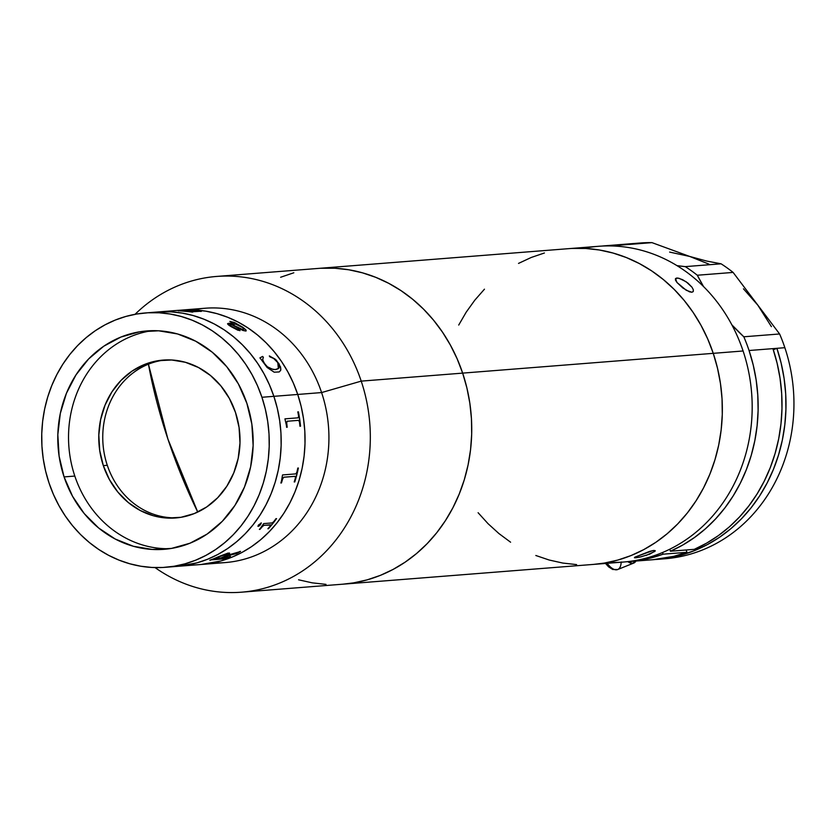 <?xml version="1.0" encoding="UTF-8"?>
<svg xmlns="http://www.w3.org/2000/svg" width="835" height="835" viewBox="0 0 835 835"><rect width="100%" height="100%" fill="white"/><g stroke="black" fill="none" stroke-linecap="round" stroke-linejoin="round"><path stroke-width="1.25" d="M261.929 397.272A127.567 113.696 85.5 0 1 165.518 567.299A127.567 113.696 85.5 0 1 49.025 482.964L45.591 470.992L43.232 458.718L41.938 446.266L41.75 433.762L42.648 421.31L44.641 409.035L47.699 397.074L51.791 385.519L56.884 374.487L62.928 364.091L69.858 354.426L77.624 345.586L86.13 337.664L95.305 330.712L105.064 324.825L115.303 320.045L125.928 316.434L136.846 314.002L147.931 312.781L159.099 312.791L170.225 314.033L181.216 316.486L191.956 320.118L202.341 324.919L212.278 330.827L221.672 337.789L230.429 345.732L238.455 354.583L245.688 364.269L252.055 374.675L257.483 385.707L261.929 397.272L265.363 409.254L267.722 421.518L269.016 433.97L269.204 446.485L268.306 458.937L266.313 471.201L263.255 483.173L259.163 494.727L254.07 505.76L248.026 516.155L241.096 525.82L233.33 534.661L224.824 542.583L215.649 549.524L205.89 555.411L195.651 560.191L185.026 563.813L174.108 566.245L163.023 567.466L151.855 567.456L140.729 566.213L129.738 563.761L118.998 560.118L108.613 555.327L98.676 549.42L89.282 542.458L80.525 534.515L72.499 525.653L65.266 515.978L58.909 505.572L53.471 494.529L49.025 482.964A127.567 113.696 85.5 0 1 145.436 312.948A127.567 113.696 85.5 0 1 261.929 397.272L273.87 396.333L261.929 397.272M165.518 567.299L177.448 566.349A127.567 113.696 -94.5 0 0 273.87 396.333L269.413 384.768L263.985 373.736L257.618 363.319L250.385 353.643L242.359 344.792L233.602 336.849L224.218 329.888L214.282 323.98L203.886 319.179L193.146 315.536L182.166 313.083L171.029 311.852L157.272 312.019L171.029 311.852L182.166 313.083L193.146 315.536L203.886 319.179L214.282 323.98L224.218 329.888L233.602 336.849L242.359 344.792L250.385 353.643L257.618 363.319L263.985 373.736L269.413 384.768L273.87 396.333A127.567 113.696 -94.5 0 0 157.377 312.008A127.567 113.696 85.5 0 1 273.87 396.333A127.567 113.696 85.5 0 1 177.448 566.349L201.319 564.47A127.567 113.696 -94.5 0 0 297.73 394.454A127.567 113.696 85.5 0 1 201.319 564.47L225.179 562.581A127.567 113.696 -94.5 0 0 321.6 392.565L297.73 394.454L321.6 392.565A127.567 113.696 85.5 0 1 213.196 562.821M152.241 330.67A109.531 97.622 -94.5 0 0 74.816 476.065L64.076 476.91A109.531 97.622 85.5 0 1 146.856 330.931A109.531 97.622 85.5 0 1 246.878 403.336A109.531 97.622 85.5 0 1 164.098 549.315A109.531 97.622 85.5 0 1 64.076 476.91L74.816 476.065A109.531 97.622 -94.5 0 0 169.453 548.72M177.354 566.36L196.956 562.873L207.581 559.252L217.831 554.471L227.579 548.585L236.754 541.644L245.271 533.711L253.026 524.871L259.956 515.216L266 504.81L271.093 493.788L275.185 482.233L278.243 470.262L280.236 457.998L281.134 445.546L280.946 433.031L279.662 420.579L277.293 408.305L273.87 396.333L277.293 408.305L279.662 420.579L280.946 433.031L281.134 445.546L280.236 457.998L278.243 470.262L275.185 482.233L271.093 493.788L266 504.81L259.956 515.216L253.026 524.871L245.271 533.711L236.754 541.644L227.579 548.585L217.831 554.471L207.581 559.252L196.956 562.873L177.354 566.36M246.878 403.336L238.392 383.923L226.723 366.68L212.309 352.255L195.714 341.212L177.573 333.958L158.587 330.796L139.476 331.829L120.981 337.027L103.811 346.181L88.625 358.956L76.016 374.842L66.456 393.233L60.308 413.429L57.824 434.659L59.097 456.087L64.076 476.91L72.561 496.314L84.231 513.567L98.645 527.991L115.24 539.034L133.381 546.278L152.367 549.451L171.478 548.418L189.973 543.22L207.143 534.056L222.329 521.29L234.938 505.405L244.498 487.003L250.646 466.807L253.13 445.587L251.857 424.149L246.878 403.336M361.221 381.125L321.6 392.565L361.221 381.125A158.358 141.136 85.5 0 1 241.524 592.182A158.358 141.136 85.5 0 1 155.049 567.581A158.358 141.136 -94.5 0 0 318.98 558.177A158.358 141.136 -94.5 0 0 361.221 381.125L462.653 373.12L361.221 381.125A158.358 141.136 -94.5 0 0 135.051 314.315A158.358 141.136 85.5 0 1 216.609 276.448A158.358 141.136 85.5 0 1 361.221 381.125M241.524 592.182L342.966 584.176A158.358 141.136 -94.5 0 0 462.653 373.12L457.131 358.768L450.389 345.064L442.487 332.142L433.511 320.129L423.543 309.138L412.678 299.274L401.019 290.632L388.682 283.305L375.781 277.345L362.453 272.826L348.811 269.778L335.002 268.244L321.141 268.233L335.002 268.244L348.811 269.778L362.453 272.826L375.781 277.345L388.682 283.305L401.019 290.632L412.678 299.274L423.543 309.138L433.511 320.129L442.487 332.142L450.389 345.064L457.131 358.768L462.653 373.12A158.358 141.136 -94.5 0 0 318.041 268.442A158.358 141.136 85.5 0 1 462.653 373.12A158.358 141.136 85.5 0 1 342.966 584.176L593.56 564.397A158.358 141.136 -94.5 0 0 713.257 353.341L462.653 373.12L713.257 353.341L707.736 338.989L700.993 325.285L693.092 312.363L684.115 300.349L674.148 289.359L663.282 279.495L651.624 270.853L639.286 263.526L626.386 257.566L613.057 253.047L599.415 249.999L585.596 248.465L571.745 248.454L585.596 248.465L599.415 249.999L613.057 253.047L626.386 257.566L639.286 263.526L651.624 270.853L663.282 279.495L674.148 289.359L684.115 300.349L693.092 312.363L700.993 325.285L707.736 338.989L713.257 353.341A158.358 141.136 -94.5 0 0 568.645 248.663A158.358 141.136 85.5 0 1 713.257 353.341A158.358 141.136 85.5 0 1 593.56 564.397L623.401 562.049A158.358 141.136 -94.5 0 0 743.087 350.982L713.257 353.341L717.505 368.204L713.257 353.341L743.087 350.982A158.358 141.136 85.5 0 1 608.412 562.331M293.826 272.763L280.633 277.251L293.826 272.763M298.554 579.793L312.186 582.84L326.005 584.375L312.186 582.84L298.554 579.793M342.851 584.187L353.633 582.872L367.181 579.855L380.374 575.367L393.087 569.428L405.194 562.122L416.592 553.501L427.155 543.658L436.778 532.688L445.389 520.696L452.894 507.784L459.208 494.09L464.291 479.749L468.091 464.897L470.564 449.658L471.681 434.21L471.441 418.679L469.844 403.221L466.911 387.983L462.653 373.12L466.911 387.983L469.844 403.221L471.441 418.679L471.681 434.21L470.564 449.658L468.091 464.897L464.291 479.749L459.208 494.09L452.894 507.784L445.389 520.696L436.778 532.688L427.155 543.658L416.592 553.501L405.194 562.122L393.087 569.428L380.374 575.367L367.181 579.855L353.633 582.872L342.851 584.187M193.229 309.889A127.567 113.696 85.5 0 1 321.6 392.565A127.567 113.696 -94.5 0 0 205.107 308.24L181.237 310.119A127.567 113.696 85.5 0 1 297.73 394.454L301.164 406.426L303.522 418.7L304.817 431.152L305.005 443.656L304.107 456.108L302.113 468.383L299.055 480.344L294.964 491.898L289.87 502.931L283.827 513.327L276.896 522.992L269.131 531.832L260.624 539.765L251.45 546.706L241.691 552.593L231.452 557.373L220.826 560.984L201.225 564.481L220.826 560.984L231.452 557.373L241.691 552.593L251.45 546.706L260.624 539.765L269.131 531.832L276.896 522.992L283.827 513.327L289.87 502.931L294.964 491.898L299.055 480.344L302.113 468.383L304.107 456.108L305.005 443.656L304.817 431.152L303.522 418.7L301.164 406.426L297.73 394.454L273.87 396.333L297.73 394.454L293.283 382.889L297.73 394.454A127.567 113.696 -94.5 0 0 181.237 310.119L145.436 312.948M183.731 309.952L194.899 309.973L206.026 311.204L217.016 313.657L227.757 317.3L238.142 322.091L248.078 327.998L257.472 334.96L266.229 342.903L274.256 351.765L281.489 361.44L287.845 371.846L293.283 382.889L287.845 371.846L281.489 361.44L274.256 351.765L266.229 342.903L257.472 334.96L248.078 327.998L238.142 322.091L227.757 317.3L217.016 313.657L206.026 311.204L194.899 309.973L181.143 310.129M201.141 311.392L199.972 311.257L201.141 311.392M182.051 310.944L181.435 310.985L182.051 310.944M165.163 359.958A79.179 70.568 -94.5 0 0 107.297 465.304L103.321 465.617A79.179 70.568 85.5 0 1 163.169 360.083A79.179 70.568 85.5 0 1 235.48 412.427L229.343 398.399L220.899 385.937L210.483 375.51L198.49 367.515L185.38 362.286L171.645 359.989L157.836 360.741L144.465 364.498L132.055 371.116L121.075 380.342L111.953 391.834L105.043 405.132L100.607 419.734L98.812 435.077L99.73 450.566L103.321 465.617L109.458 479.645L117.892 492.118L128.308 502.545L140.311 510.529L153.421 515.769L167.157 518.055L180.965 517.303L194.336 513.546L206.746 506.928L217.726 497.702L226.849 486.21L233.758 472.913L238.194 458.311L239.989 442.978L239.071 427.478L235.48 412.427A79.179 70.568 85.5 0 1 175.632 517.961A79.179 70.568 85.5 0 1 103.321 465.617L107.297 465.304A79.179 70.568 -94.5 0 0 177.615 517.773M167.929 439.137L197.738 512.064A266.073 116.222 -111.9 0 1 167.929 439.137A266.073 116.222 -111.9 0 1 148.442 364.185L167.929 439.137M286.603 427.301A127.567 113.696 -94.5 0 0 286.384 425.213L285.006 419.233A127.567 113.696 -94.5 0 0 284.944 418.857L298.22 417.813L298.596 416.101A127.567 113.696 -94.5 0 0 297.813 411.874L298.398 411.832A127.567 113.696 85.5 0 1 300.527 426.194L299.942 426.247A127.567 113.696 -94.5 0 0 299.462 421.967L298.596 420.349L287.125 421.257L286.708 423.032A127.567 113.696 85.5 0 1 287.177 427.249L286.603 427.301M280.863 482.995A127.567 113.696 -94.5 0 0 281.468 481.033L282.47 475.303A127.567 113.696 -94.5 0 0 282.564 474.938L295.84 473.883L296.874 472.224A127.567 113.696 -94.5 0 0 297.792 468.059L298.366 468.017A127.567 113.696 85.5 0 1 294.786 481.899L294.212 481.941A127.567 113.696 -94.5 0 0 295.413 477.891L295.214 476.336L283.733 477.244L282.637 478.946A127.567 113.696 85.5 0 1 281.447 482.954L280.863 482.995M270.644 524.818L263.881 525.372L262.347 526.603A127.567 113.696 85.5 0 1 259.956 529.369L259.372 529.411A127.567 113.696 -94.5 0 0 260.52 528.117L263.495 523.869A127.567 113.696 -94.5 0 0 263.714 523.597L272.158 522.929L273.765 521.635A127.567 113.696 -94.5 0 0 275.967 518.671L276.542 518.618A127.567 113.696 85.5 0 1 268.463 528.701L267.878 528.743A127.567 113.696 -94.5 0 0 270.279 525.977L270.644 524.818M258.38 525.09L261.334 523.013L259.435 525.799L258.078 526.363L258.38 525.09M228.153 553.031L229.583 553.522L226.911 555.4L239.113 551.914A127.567 113.696 -94.5 0 0 239.958 551.434L240.543 551.392A127.567 113.696 85.5 0 1 236.608 553.532L224.521 556.559A127.567 113.696 85.5 0 1 221.432 557.884L229.093 556.851A127.567 113.696 -94.5 0 0 229.938 556.475L230.523 556.434A127.567 113.696 85.5 0 1 223.728 559.137L223.154 559.179A127.567 113.696 -94.5 0 0 224.02 558.865L211.255 559.867A127.567 113.696 85.5 0 1 210.389 560.181L209.815 560.233A127.567 113.696 -94.5 0 0 218.321 556.757L228.153 553.031M295.214 476.336L283.66 477.213L295.214 476.336M298.366 468.017A127.567 113.696 85.5 0 1 294.786 481.899L294.713 481.868A127.484 113.612 -94.5 0 0 298.283 468.017A127.484 113.612 -94.5 0 1 294.713 481.868L294.223 481.91M280.884 482.964L281.374 482.922A127.484 113.612 -94.5 0 0 282.564 478.914L283.66 477.213L295.277 476.315M220.857 557.937L215.691 558.344L220.857 557.937A127.567 113.696 -94.5 0 0 223.999 556.58L226.88 554.878L225.972 554.44L217.904 557.164A127.567 113.696 85.5 0 1 216.338 557.853L215.691 558.344M226.984 554.544L225.941 554.356L226.974 554.503M225.972 554.44C227.778 554.346 227.12 555.056 223.999 556.58M227.235 555.233L229.468 552.968M221.692 557.78L221.411 557.801A127.484 113.612 -94.5 0 0 224.49 556.475L236.576 553.448A127.484 113.612 -94.5 0 0 240.334 551.403M223.456 559.064L223.707 559.053A127.484 113.612 -94.5 0 0 230.262 556.454M210.117 560.118L210.368 560.097A127.484 113.612 -94.5 0 0 211.234 559.784L224.824 558.427M215.545 558.26L216.307 557.77A127.484 113.612 -94.5 0 0 217.872 557.081L224.511 554.597L226.849 554.805M240.543 551.392L239.958 551.434M187.645 311.549L191.069 311.914L187.645 311.549A127.567 113.696 -94.5 0 0 187.301 311.507L181.654 311.006L188.407 311.424M188.324 311.33L182.447 311.058M192.447 312.081A127.484 113.612 -94.5 0 0 191.413 311.925L191.017 311.768M183.679 310.255L178.398 310.891M187.322 310.223A127.484 113.612 -94.5 0 0 184.577 310.202M181.759 311.017L180.746 310.829M195.244 310.797L188.157 311.319M200.953 311.403A127.484 113.612 -94.5 0 0 194.492 310.62L194.419 310.62M246.106 330.984L244.561 328.593L241.325 326.464L233.977 322.373L229.855 321.496M239.937 330.723L238.633 329.501L233.309 327.644L229.646 324.846M234.186 322.884L227.548 323.813M243.799 328.844L243.204 329.522L240.866 329.032L231.932 324.512M227.579 323.74L228.247 323.416C227.047 323.792 228.132 324.93 231.493 326.85L228.132 324.554L227.579 323.74L228.247 323.416L227.569 323.761M279.12 371.992L280.643 370.385L280.842 368.934L279.088 363.883L275.049 359.04L269.319 355.971M278.723 368.298L275.216 369.634L270.404 368.715L267.43 366.899L264.121 363.016L262.649 359.541L263.317 357.328L262.524 356.503L259.883 357.933M277.794 362.63L273.682 358.497L269.757 356.764L269.381 355.908L276.322 360.094L280.602 367.056L280.717 370.333L279.193 371.94L274.162 372.18L267.137 367.494L259.946 357.871L262.587 356.441L263.38 357.265L262.712 359.488L263.276 361.336L265.206 364.446L267.503 366.847L273.045 369.477L276.291 369.456L278.796 368.245L279.36 366.158L277.794 362.63L278.358 368.642L275.216 369.634L278.326 368.663M228.247 323.416L234.207 322.884L230.585 321.767A127.567 113.696 -94.5 0 0 229.886 321.412L234.708 322.634L242.891 327.31L246.158 330.19L245.74 331.036L242.808 330.43L231.222 324.491L229.677 324.773L230.69 325.921L240.01 330.493L237.912 330.242L231.493 326.85M181.654 311.006L178.46 310.714L183.669 310.171A127.567 113.696 -94.5 0 0 182.855 310.182L183.439 310.129A127.567 113.696 85.5 0 1 190.307 310.234L189.722 310.286A127.567 113.696 -94.5 0 0 188.908 310.244L181.759 310.923L189.942 311.298L194.732 310.651A127.567 113.696 -94.5 0 0 193.918 310.578L194.492 310.526A127.567 113.696 85.5 0 1 201.329 311.382L200.755 311.424A127.567 113.696 -94.5 0 0 199.941 311.298L191.424 311.841A127.567 113.696 85.5 0 1 192.822 312.05L192.238 312.092A127.567 113.696 -94.5 0 0 191.069 311.914M300.443 426.205A127.484 113.612 -94.5 0 0 298.325 411.843M287.052 421.268L286.635 423.042A127.484 113.612 -94.5 0 1 287.104 427.259M287.125 421.257L298.596 420.349M242.682 327.612L235.679 324.137L231.806 324.439L242.254 329.355L243.778 329.24L242.682 327.612M88.823 518.806L89.731 519.213M257.911 526.217L260.405 524.86L261.146 522.867M259.435 529.338L259.894 529.307A127.484 113.612 -94.5 0 0 262.294 526.551L263.818 525.309L270.822 525.058M267.941 528.67L268.4 528.639A127.484 113.612 -94.5 0 0 276.437 518.629M544.42 252.984L531.227 257.472L518.514 263.411L531.227 257.472L544.42 252.984M484.457 289.181L474.823 300.151L466.212 312.144L458.718 325.055L466.212 312.144L474.823 300.151L484.457 289.181M478.1 512.711L488.068 523.702L498.933 533.565L510.592 542.207L498.933 533.565L488.068 523.702L478.1 512.711M535.819 555.494L549.148 560.014L562.79 563.061L576.609 564.596L562.79 563.061L549.148 560.014L535.819 555.494M593.445 564.408L604.237 563.093L617.785 560.076L630.978 555.588L643.691 549.649L655.799 542.343L667.196 533.722L677.749 523.879L687.382 512.909L695.993 500.916L703.498 488.005L709.813 474.322L714.896 459.97L718.695 445.118L721.158 429.889L722.285 414.431L722.045 398.9L720.448 383.442L717.505 368.204L720.448 383.442L722.045 398.9L722.285 414.431L721.158 429.889L718.695 445.118L714.896 459.97L709.813 474.322L703.498 488.005L695.993 500.916L687.382 512.909L677.749 523.879L667.196 533.722L655.799 542.343L643.691 549.649L630.978 555.588L617.785 560.076L604.237 563.093L593.445 564.408M641.875 556.642L635.602 557.822L635.299 556.924L635.602 557.822L634.412 557.738L634.83 557.196L649.682 551.382L653.962 550.432L655.214 550.943L649.88 554.096L639.965 557.091L635.602 557.822L634.412 557.738L634.83 557.196L652.813 550.599L655.183 550.62L654.849 551.413L645.966 555.484M634.412 557.738L634.83 557.196M693.311 289.735L693.269 291.509L691.912 292.25L686.276 290.298L677.008 282.522L675.442 278.66L676.736 278.013L675.4 279.808L676.736 278.013L679.241 278.368L686.182 281.792L692.006 287.24L693.311 289.735L693.175 291.655M693.269 291.509L691.912 292.25L689.459 291.812L682.821 287.971L677.008 282.522L675.546 280.236L675.515 278.556M583.634 248.371A158.358 141.136 85.5 0 1 743.087 350.982A158.358 141.136 -94.5 0 0 598.476 246.304L216.609 276.448M675.442 278.66L677.853 278.065L682.571 279.673L687.925 283.075L692.006 287.24M655.183 550.62L654.849 551.413M776.905 348.32A158.358 141.136 85.5 0 1 657.208 559.377A158.358 141.136 85.5 0 1 655.224 559.523L667.885 558.072L681.433 555.056L694.626 550.557L707.339 544.629L719.446 537.322L730.834 528.701L741.397 518.859L751.03 507.889L759.641 495.896L767.135 482.985L773.46 469.291L778.544 454.95L782.343 440.097L784.806 424.858L785.923 409.411L785.693 393.88L784.096 378.422L781.153 363.183L776.905 348.32L784.858 347.694L776.905 348.32L773.304 349.771L776.905 348.32L749.058 350.512A158.358 141.136 85.5 0 1 670.432 551.225L694.292 549.336A158.358 141.136 -94.5 0 0 772.928 348.633L776.905 348.32M657.208 559.377L665.161 558.751A158.358 141.136 -94.5 0 0 784.858 347.694A158.358 141.136 -94.5 0 0 779.608 333.969L743.808 336.787A158.358 141.136 85.5 0 1 749.058 350.512L772.928 348.633L777.114 363.235L780.036 378.192L781.664 393.368L781.977 408.628L780.986 423.815L778.69 438.803L775.11 453.447L770.277 467.61L764.244 481.169L757.074 493.986L748.807 505.947L739.549 516.938L729.362 526.864L718.361 535.621L706.629 543.136L694.292 549.336L670.432 551.225L669.764 549.232L670.432 551.225L682.769 545.025L694.49 537.5L705.502 528.743L715.678 518.817L724.947 507.826L733.203 495.865L740.384 483.048L746.417 469.5L751.239 455.336L754.819 440.692L757.115 425.704L758.107 410.507L757.794 395.247L756.166 380.071L753.243 365.114L749.058 350.512A158.358 141.136 85.5 0 0 743.808 336.787A219.949 196.027 85.5 0 1 731.857 324.846L743.808 336.787L779.608 333.969A158.358 141.136 85.5 0 1 784.858 347.694A158.358 141.136 85.5 0 1 661.184 559.001M663.084 554.179L686.954 552.3L686.182 549.983L686.954 552.3L663.084 554.179A158.358 141.136 85.5 0 1 629.36 561.579A158.358 141.136 85.5 0 1 626.375 561.778L636.646 560.786L650.016 558.197L663.084 554.179L662.531 552.519L663.084 554.179M653.064 559.701L673.887 556.319L686.954 552.3A158.358 141.136 -94.5 0 1 653.231 559.69L629.36 561.579M604.446 245.834A158.358 141.136 85.5 0 0 602.014 246.054A219.949 196.027 85.5 0 1 601.972 246.074L602.014 246.054A158.358 141.136 85.5 0 1 616.157 245.459L617.66 246.262A219.949 196.027 85.5 0 1 616.157 245.459L651.958 242.63A158.358 141.136 -94.5 0 0 640.247 243.006L604.446 245.834A158.358 141.136 85.5 0 1 616.157 245.459L651.958 242.63L689.689 256.439L706.587 261.031L721.075 263.808L685.274 266.626A158.358 141.136 85.5 0 1 697.308 275.237L733.109 272.419A158.358 141.136 -94.5 0 0 721.075 263.808L685.274 266.626A219.949 196.027 85.5 0 1 676.976 265.634L685.274 266.626A158.358 141.136 85.5 0 1 697.308 275.237L733.109 272.419L779.608 333.969L757.856 305.213L743.453 288.816M637.815 243.225A158.358 141.136 85.5 0 1 651.958 242.63L689.689 256.439L706.587 261.031L721.075 263.808A158.358 141.136 85.5 0 1 733.109 272.419L757.856 305.213L771.415 326.652M703.54 286.572A219.949 196.027 85.5 0 1 697.308 275.237L703.54 286.572M708.967 264.142L689.689 256.439L669.639 252.087M621.188 561.955A19.8 8.642 -111.9 0 1 617.441 569.616A19.8 8.642 -111.9 0 1 607.17 563.322A19.8 8.642 68.1 0 0 617.681 569.533L612.754 569.491L608.59 566.85L605.532 563.458M635.926 561.057A19.8 8.642 -111.9 0 1 633.744 563.072A19.8 8.642 -111.9 0 1 627.92 561.684L632.586 563.333L635.926 561.057M605.97 563.427L609.999 567.153M617.681 569.533L633.744 563.072"/></g></svg>
